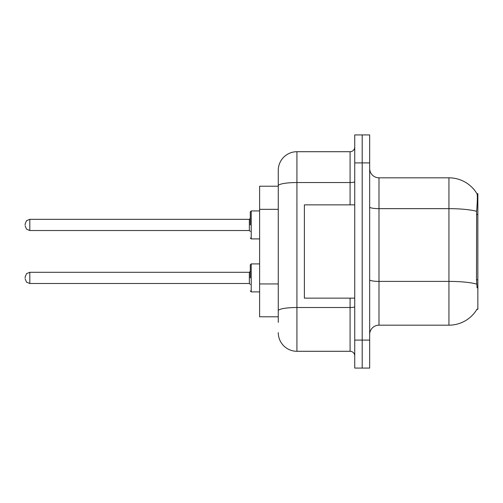 <?xml version="1.0" encoding="UTF-8"?>
<svg xmlns="http://www.w3.org/2000/svg" width="503" height="503" viewBox="0 0 503 503"><rect width="100%" height="100%" fill="white"/><g stroke="black" fill="none" stroke-linecap="round" stroke-linejoin="round"><path stroke-width="0.75" d="M477.096 287.873L476.498 279.769L476.63 211.317C477.441 201.175 477.561 195.334 477.001 193.793L477.85 193.674L477.85 309.326L476.932 309.326L477.096 309.043A32.645 32.645 0 0 1 448.94 325.177A32.645 32.645 0 0 0 476.932 309.326M278.266 186.217L259.611 186.217L259.611 316.783L278.266 316.783M369.667 334.501A9.324 9.324 0 0 1 378.992 325.177L448.94 325.177L448.94 177.823L378.992 177.823A9.324 9.324 0 0 1 369.667 168.499A9.324 9.324 0 0 0 378.992 177.823L378.992 325.177M362.204 340.097L362.204 368.077L369.667 368.077L369.667 340.097L362.204 340.097L362.204 368.077L354.741 368.077L354.741 340.097L362.204 340.097L362.204 162.903L362.204 340.097M354.741 340.097L354.741 134.923L362.204 134.923L362.204 162.903L362.204 134.923L369.667 134.923L369.667 340.097M477.001 193.793A32.645 32.645 0 0 0 448.94 177.823A32.645 32.645 0 0 1 477.001 193.793M278.266 322.379L278.266 170.36A18.655 18.655 0 0 1 296.921 151.711L350.082 151.711A4.665 4.665 0 0 0 354.741 147.046M296.921 151.711L296.921 351.289L350.082 351.289L350.082 298.134M350.082 204.866L350.082 182.539L296.921 182.539A18.655 3.238 180 0 0 278.266 185.777L278.266 170.36M354.741 355.954A4.665 4.665 0 0 0 350.082 351.289M296.921 351.289A18.655 18.655 0 0 1 278.266 332.64M354.741 204.866L304.378 204.866L304.378 298.134L354.741 298.134M250.287 277.895L250.287 264.836L250.287 277.895M25.15 277.895L25.15 276.958L25.15 277.895M250.287 224.923L250.287 211.864L250.287 224.923M25.15 224.923L25.15 223.986L25.15 224.923M477.85 279.769L476.498 279.769M477.85 214.485L476.498 214.485M278.266 209.336L259.611 209.336M278.266 283.95L259.611 283.95M476.63 211.317A32.645 5.671 180 0 0 448.94 208.651L378.992 208.651A9.324 1.622 0 0 1 369.667 207.029M476.731 284.088A32.645 5.671 180 0 0 448.94 281.397L378.992 281.397A9.324 1.622 -0 0 1 369.667 279.775M369.667 162.903L354.741 162.903M354.741 306.698A4.665 0.811 0 0 1 350.082 307.509L296.921 307.509A18.655 3.238 180 0 0 278.266 310.747M354.741 181.728A4.665 0.811 0 0 1 350.082 182.539L350.082 151.711M250.287 264.836L251.223 263.905L251.223 291.885L259.611 291.885M25.15 276.958L26.54 273.638L29.815 272.299L29.815 283.491L249.356 283.491L249.356 272.299L250.287 271.362M259.611 210.933L251.223 210.933L251.223 238.912L250.287 237.976M249.356 219.327L29.815 219.327L29.815 230.519L249.356 230.519L249.356 219.327L250.287 218.39M249.356 283.491L250.287 284.421M29.815 272.299L249.356 272.299M251.223 263.905L259.611 263.905M29.815 283.491L26.54 282.152L25.15 278.825M251.223 291.885L250.287 290.948M29.815 230.519L26.54 229.173L25.15 225.853M251.223 238.912L259.611 238.912M29.815 219.327L26.54 220.666L25.15 223.986M249.356 230.519L250.287 231.449M251.223 210.933L250.287 211.864"/></g></svg>
